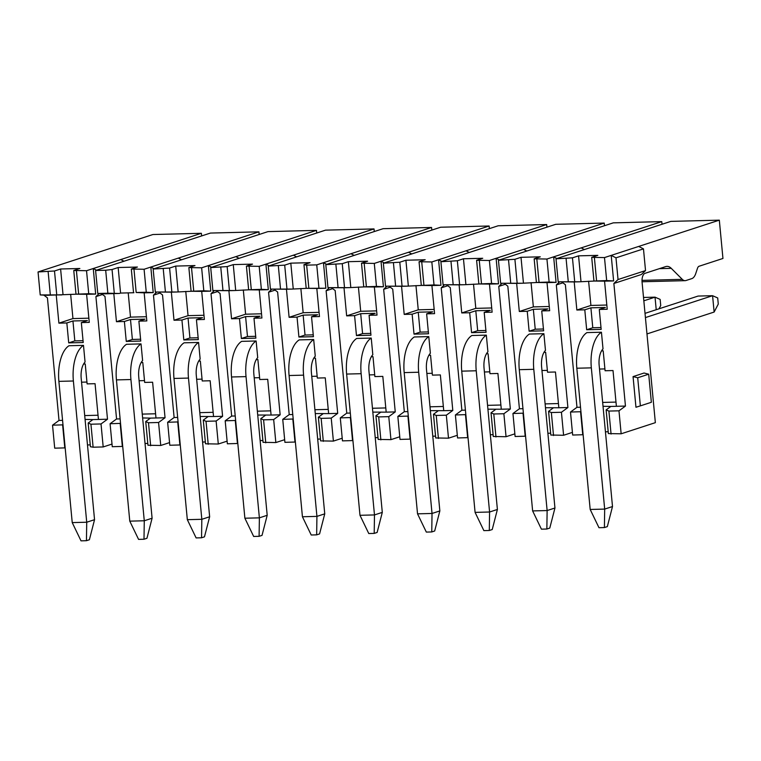 <?xml version="1.0" encoding="UTF-8"?>
<svg xmlns="http://www.w3.org/2000/svg" width="761" height="761" viewBox="0 0 761 761"><rect width="100%" height="100%" fill="white"/><g stroke="black" fill="none" stroke-linecap="round" stroke-linejoin="round"><path stroke-width="1.14" d="M95.601 270.488L97.769 293.47L107.853 293.223L105.684 270.231L95.601 270.488L210.436 233.066L258.921 231.839L259.178 234.483M169.56 442.607L160.742 445.48L147.967 445.252L145.722 421.575L148.49 422.755L150.659 445.737M147.796 443.425L145.037 443.492M122.711 446.412L112.257 446.707L110.088 423.725L120.542 423.392M122.34 446.46L120.171 423.468M160.742 445.48L158.573 422.498L148.49 422.755M120.114 418.892L116.566 418.978L110.088 423.725M158.573 422.498L165.051 417.751L150.44 418.122L145.722 421.575M150.44 418.122L142.621 417.951M105.684 270.231L112.048 269.518L118.155 267.53L137.418 267.044L131.311 269.033L144.086 269.261L258.921 231.839M134.003 269.518L136.181 292.5L146.264 292.243L144.086 269.261M97.769 293.47L104.733 293.841L119.344 293.47L107.853 293.223M136.181 292.5L144.162 292.842L153.218 292.605L146.264 292.243M131.311 269.033L133.546 292.719M118.155 267.53L120.571 293.071L133.888 292.728M112.048 269.518L114.283 293.204M119.344 293.47L120.571 293.071M155.586 413.775L142.259 414.108M155.986 417.979L152.609 382.231L144.676 382.431L142.792 362.512L141.146 362.55M144.504 380.595L139.101 380.738M146.416 316.719L130.502 317.128L116.452 321.703L124.385 321.503L130.492 319.515L144.99 319.144L138.882 321.132L146.816 320.933L144.162 292.842M113.798 293.613L116.452 321.703M130.502 317.128L128.209 292.88M140.595 339.225L132.376 339.435L130.492 319.515M116.566 418.978L104.98 296.39L101.384 293.66M153.218 292.605L150.811 267.073L154.064 268.728M160.019 293.023L153.465 295.163L165.051 417.751M181.546 259.777L178.293 258.112M153.465 295.163L156.709 292.091M83.596 364.005L85.242 363.967L87.125 383.886L95.058 383.687L98.435 419.444L92.89 419.587L88.171 423.03L90.939 424.21L101.023 423.953L107.501 419.216L95.915 296.619L99.158 293.546M95.915 296.619L102.469 294.488M201.627 235.939L201.37 233.294L120.742 259.568L123.995 261.232M120.742 259.568L93.261 268.528L95.667 294.069L86.611 294.298L89.265 322.388L81.332 322.597L83.215 342.517L68.718 342.878L66.835 322.959L72.942 320.971L87.439 320.6L81.332 322.597M96.514 270.193L93.261 268.528L86.535 270.716L88.714 293.708L95.667 294.069M98.435 419.444L107.501 419.216M101.023 423.953L103.192 446.945L112.01 444.072M88.714 293.708L75.995 294.174L86.611 294.298M88.866 318.184L72.951 318.583L58.901 323.159L66.835 322.959M86.954 382.06L81.551 382.193M201.37 233.294L152.885 234.531L44.766 269.755L38.05 271.953L54.497 270.983L60.604 268.994L79.867 268.5L73.76 270.488L86.535 270.716M84.709 415.573L98.036 415.23M85.07 419.416L92.89 419.587M90.939 424.21L93.108 447.202L90.416 446.717L88.171 423.03M93.108 447.202L103.192 446.945M90.245 444.881L87.486 444.957M65.17 447.877L54.706 448.172L52.538 425.19L59.016 420.443L62.564 420.357M76.452 270.973L78.63 293.965M73.76 270.488L75.995 294.174M76.338 294.193L47.182 295.297L40.219 294.935L61.793 294.926M70.659 294.336L72.951 318.583M72.942 320.971L74.825 340.89L83.044 340.681M58.901 323.159L56.247 295.068M43.834 295.125L47.429 297.855L59.016 420.443M60.604 268.994L63.02 294.526M54.497 270.983L56.733 294.659M48.133 271.696L50.302 294.678M38.05 271.953L40.219 294.935M52.538 425.19L62.992 424.847M64.79 447.915L62.621 424.933M158.935 292.205L162.521 294.935L174.117 417.523L177.665 417.437M203.967 315.263L188.053 315.663L174.003 320.238L171.349 292.148L176.894 292.005L155.32 292.015L153.151 269.033L267.986 231.61L316.471 230.374L316.728 233.018M180.262 444.957L169.808 445.252L167.639 422.269L174.117 417.523M167.639 422.269L178.093 421.927M200.172 416.495L213.537 416.524L210.16 380.766L202.226 380.966L200.343 361.047L198.697 361.085M202.055 379.14L196.652 379.273M198.145 337.76L189.927 337.97L188.043 318.05L181.936 320.039L174.003 320.238M188.043 318.05L202.54 317.679L196.433 319.677L204.367 319.468L201.713 291.377L191.097 291.254L203.815 290.788L210.768 291.149L201.713 291.377M188.053 315.663L185.76 291.415M155.32 292.015L171.349 292.148M153.151 269.033L169.598 268.062L175.705 266.074L194.968 265.579L188.861 267.577L201.636 267.796L316.471 230.374M227.111 441.152L218.293 444.024L205.518 443.796L203.273 420.11L207.991 416.667M205.346 441.96L202.588 442.036M179.891 444.995L177.722 422.013M213.137 412.31L199.81 412.652M191.439 291.273L176.894 292.005M169.598 268.062L171.834 291.739M178.122 291.606L175.705 266.074M163.234 268.776L165.403 291.758M217.57 291.568L211.016 293.698L214.26 290.626M213.537 416.524L222.602 416.296L211.016 293.698M222.602 416.296L216.124 421.033L218.293 444.024M211.615 267.273L208.362 265.608L210.768 291.149M239.097 258.312L235.843 256.657M201.636 267.796L203.815 290.788M191.553 268.053L193.732 291.044M188.861 267.577L191.097 291.254M208.21 444.281L206.041 421.29L203.273 420.11M216.124 421.033L206.041 421.29M261.518 313.798L245.603 314.207L231.553 318.783L228.899 290.692L234.445 290.55L212.871 290.55L210.702 267.568L325.537 230.145L374.022 228.918L374.279 231.563M216.485 290.74L220.072 293.47L231.667 416.067L235.216 415.972M237.812 443.492L227.358 443.796L225.189 420.804L231.667 416.067M225.189 420.804L235.644 420.472M257.722 415.03L271.087 415.059L267.71 379.311L259.777 379.511L257.893 359.592L256.248 359.63M259.606 377.675L254.203 377.817M255.696 336.305L247.477 336.514L245.594 316.595L239.487 318.583L231.553 318.783M245.594 316.595L260.091 316.224L253.984 318.212L261.917 318.012L259.263 289.922L248.647 289.798L261.365 289.323L268.319 289.684L259.263 289.922M245.603 314.207L243.311 289.96M212.871 290.55L228.899 290.692M210.702 267.568L227.149 266.597L233.256 264.609L252.519 264.124L246.412 266.112L259.187 266.34L374.022 228.918M284.662 439.687L275.843 442.56L263.068 442.331L260.823 418.655L265.541 415.202M262.887 440.505L260.138 440.571M237.442 443.539L235.273 420.548M270.688 410.854L257.361 411.187M248.99 289.808L234.445 290.55M227.149 266.597L229.384 290.283M235.672 290.15L233.256 264.609M220.785 267.311L222.954 290.302M275.121 290.103L268.566 292.243L271.81 289.17M271.087 415.059L280.153 414.831L268.566 292.243M280.153 414.831L273.675 419.577L275.843 442.56M269.166 265.808L265.912 264.153L268.319 289.684M296.647 256.857L293.394 255.192M259.187 266.34L261.365 289.323M249.104 266.597L251.282 289.58M246.412 266.112L248.647 289.798M265.76 442.816L263.591 419.834L260.823 418.655M273.675 419.577L263.591 419.834M319.068 312.343L303.154 312.742L289.104 317.318L286.45 289.228L291.996 289.085L270.421 289.094L268.252 266.112L383.087 228.69L431.573 227.463L431.829 230.098M274.036 289.285L277.622 292.015L289.218 414.602L292.766 414.517M295.363 442.036L284.909 442.331L282.74 419.349L289.218 414.602M282.74 419.349L293.194 419.007M315.273 413.575L328.638 413.604L325.261 377.846L317.327 378.046L315.444 358.127L313.798 358.165M317.156 376.219L311.753 376.353M313.247 334.84L305.028 335.049L303.144 315.13L297.037 317.118L289.104 317.318M303.144 315.13L317.641 314.759L311.534 316.757L319.468 316.557L316.814 288.457L306.198 288.333L325.87 288.229L323.463 262.688L431.573 227.463M303.154 312.742L300.861 288.495M270.421 289.094L286.45 289.228M268.252 266.112L284.7 265.142L290.807 263.154L310.069 262.659L303.962 264.657L306.654 265.132L316.738 264.876L323.463 262.688L326.716 264.352M342.212 438.231L333.394 441.104L320.619 440.876L318.374 417.19L323.092 413.746M320.438 439.04L317.689 439.116M294.992 442.074L292.823 419.092M328.238 409.389L314.911 409.732M306.54 288.352L291.996 289.085M284.7 265.142L286.935 288.819M293.223 288.695L290.807 263.154M278.336 265.855L280.505 288.838M332.671 288.647L326.117 290.778L337.703 413.375L331.225 418.112L333.394 441.104M354.198 255.392L350.945 253.736M316.738 264.876L318.916 287.867M306.654 265.132L308.833 288.124M303.962 264.657L306.198 288.333M323.311 441.361L321.142 418.369L318.374 417.19M331.225 418.112L321.142 418.369M337.703 413.375L328.638 413.604M329.361 287.706L326.117 290.778M316.814 288.457L325.87 288.229M376.619 310.878L360.704 311.287L346.655 315.863L344.001 287.772L349.546 287.629L327.972 287.639L325.803 264.647L440.638 227.225L489.123 225.998L489.38 228.642M331.587 287.82L335.173 290.55L346.769 413.147L350.317 413.052M352.914 440.571L342.46 440.876L340.291 417.884L346.769 413.147M340.291 417.884L350.745 417.551M372.823 412.11L386.188 412.139L382.812 376.391L374.878 376.59L372.995 356.671L371.349 356.709M374.707 374.754L369.304 374.897M370.797 333.385L362.578 333.594L360.695 313.675L354.588 315.663L346.655 315.863M360.695 313.675L375.192 313.304L369.085 315.292L377.018 315.092L374.364 287.002L363.748 286.878L376.467 286.402L383.42 286.773L374.364 287.002M360.704 311.287L358.412 287.04M327.972 287.639L344.001 287.772M325.803 264.647L342.25 263.677L348.357 261.689L367.62 261.204L361.504 263.192L374.288 263.42L489.123 225.998M399.763 436.766L390.945 439.639L378.169 439.411L375.924 415.734L380.643 412.281M377.989 437.585L375.24 437.651M352.543 440.619L350.374 417.627M385.789 407.934L372.462 408.267M364.091 286.897L349.546 287.629M342.25 263.677L344.486 287.363M350.773 287.23L348.357 261.689M335.886 264.39L338.055 287.382M390.222 287.192L383.668 289.323L386.911 286.25M386.188 412.139L395.254 411.91L383.668 289.323M395.254 411.91L388.776 416.657L390.945 439.639M384.267 262.897L381.014 261.232L383.42 286.773M411.749 253.936L408.495 252.272M374.288 263.42L376.467 286.402M364.205 263.677L366.383 286.659M361.504 263.192L363.748 286.878M380.861 439.896L378.693 416.914L375.924 415.734M388.776 416.657L378.693 416.914M434.17 309.423L418.255 309.822L404.205 314.407L401.551 286.307L407.097 286.165L385.523 286.174L383.354 263.192L498.189 225.77L546.674 224.543L546.931 227.178M389.137 286.364L392.724 289.094L404.319 411.682L407.867 411.596M410.464 439.116L400.01 439.411L397.841 416.429L404.319 411.682M397.841 416.429L408.296 416.086M430.374 410.655L443.739 410.683L440.362 374.926L432.429 375.125L430.545 355.206L428.9 355.254M432.258 373.299L426.854 373.432M428.348 331.92L420.129 332.129L418.246 312.21L412.139 314.198L404.205 314.407M418.246 312.21L432.743 311.839L426.636 313.836L434.569 313.637L431.915 285.537L421.299 285.413L434.017 284.947L440.971 285.308L431.915 285.537M418.255 309.822L415.963 285.575M385.523 286.174L401.551 286.307M383.354 263.192L399.801 262.222L405.908 260.233L425.171 259.739L419.054 261.736L431.839 261.955L546.674 224.543M457.313 435.311L448.495 438.184L435.72 437.955L433.475 414.269L438.193 410.826M435.539 436.12L432.79 436.196M410.093 439.154L407.925 416.172M443.34 406.469L430.013 406.812M421.632 285.432L407.097 286.165M399.801 262.222L402.036 285.908M408.324 285.775L405.908 260.233M393.437 262.935L395.606 285.917M447.772 285.727L441.218 287.867L444.462 284.785M443.739 410.683L452.805 410.455L441.218 287.867M452.805 410.455L446.327 415.192L448.495 438.184M441.818 261.432L438.564 259.767L440.971 285.308M469.299 252.471L466.046 250.816M431.839 261.955L434.017 284.947M421.756 262.212L423.934 285.204M419.054 261.736L421.299 285.413M438.412 438.441L436.243 415.449L433.475 414.269M446.327 415.192L436.243 415.449M446.688 284.899L450.274 287.629L461.87 410.227L465.418 410.131M468.015 437.651L457.561 437.955L455.392 414.964L461.87 410.227M491.72 307.958L475.806 308.367L461.756 312.942L459.102 284.852L464.648 284.709L443.073 284.719L440.904 261.727L555.739 224.305L604.224 223.078L604.481 225.722M455.392 414.964L465.846 414.631M487.925 409.199L501.29 409.218L497.913 373.47L489.979 373.67L488.096 353.751L486.45 353.789M489.808 371.834L484.405 371.977M485.899 330.464L477.68 330.674L475.796 310.754L469.689 312.742L461.756 312.942M475.796 310.754L490.293 310.383L484.186 312.371L492.12 312.172L489.466 284.081L478.85 283.958L491.568 283.482L498.522 283.853L489.466 284.081M475.806 308.367L473.513 284.119M443.073 284.719L459.102 284.852M514.864 433.846L506.046 436.719L493.271 436.491L491.026 412.814L495.744 409.361M493.09 434.664L490.341 434.731M467.644 437.699L465.475 414.707M440.904 261.727L457.351 260.757L463.459 258.769L482.721 258.283L476.605 260.272L489.39 260.5L604.224 223.078M500.89 405.014L487.563 405.347M479.183 283.977L464.648 284.709M457.351 260.757L459.587 284.443M465.875 284.31L463.459 258.769M450.988 261.47L453.156 284.462M495.963 436.976L493.794 413.994L491.026 412.814M506.046 436.719L503.877 413.737L493.794 413.994M505.323 284.272L498.769 286.402L502.013 283.33M501.29 409.218L510.355 408.99L498.769 286.402M510.355 408.99L503.877 413.737M499.368 259.977L496.105 258.312L498.522 283.853M526.85 251.016L523.597 249.351M489.39 260.5L491.568 283.482M479.306 260.757L481.485 283.739M476.605 260.272L478.85 283.958M504.239 283.444L507.825 286.174L519.421 408.762L522.969 408.676M525.566 436.196L515.111 436.491L512.943 413.508L519.421 408.762M549.271 306.502L533.356 306.902L519.306 311.487L516.652 283.387L522.198 283.244L500.624 283.254L498.455 260.272L613.29 222.849L661.775 221.622L662.032 224.257M512.943 413.508L523.397 413.166M545.475 407.734L558.84 407.763L555.463 372.005L547.53 372.205L545.647 352.286L544.001 352.333M547.359 370.379L541.956 370.512M543.449 328.999L535.23 329.209L533.347 309.289L527.24 311.278L519.306 311.487M533.347 309.289L547.844 308.918L541.737 310.916L549.67 310.716L547.016 282.616L536.4 282.493L549.119 282.027L556.072 282.388L547.016 282.616M533.356 306.902L531.064 282.654M500.624 283.254L516.652 283.387M572.415 432.391L563.597 435.263L550.821 435.035L548.576 411.349L553.295 407.906M550.641 433.209L547.891 433.275M525.195 436.234L523.026 413.252M498.455 260.272L514.902 259.301L521.009 257.313L540.272 256.818L534.155 258.816L546.94 259.035L661.775 221.622M558.441 403.549L545.114 403.891M536.733 282.512L522.198 283.244M514.902 259.301L517.138 282.987M523.425 282.854L521.009 257.313M508.538 260.015L510.707 282.997M553.513 435.52L551.345 412.529L548.576 411.349M563.597 435.263L561.428 412.272L551.345 412.529M562.874 282.807L556.32 284.947L559.563 281.865M558.84 407.763L567.906 407.535L556.32 284.947M567.906 407.535L561.428 412.272M556.919 258.512L553.656 256.847L556.072 282.388M584.4 249.551L581.147 247.896M546.94 259.035L549.119 282.027M536.857 259.292L539.035 282.283M534.155 258.816L536.4 282.493M561.789 281.979L565.375 284.709L576.971 407.306L580.519 407.211M583.116 434.731L572.662 435.035L570.493 412.043L576.971 407.306M606.821 305.037L590.907 305.446L576.857 310.022L574.203 281.931L579.749 281.789L558.174 281.798L556.006 258.807L670.841 221.384L719.326 220.157L722.95 258.464L699.074 266.245A5.175 2.492 88.5 0 0 697.485 268.31L695.773 273.475A12.927 6.221 -91.5 0 1 691.806 278.621L685.994 280.514A12.927 6.221 -91.5 0 1 685.119 280.666A12.927 6.221 -91.5 0 1 682.275 279.344L671.269 268.348A19.386 9.332 88.5 0 0 667.007 266.369A19.386 9.332 88.5 0 0 665.685 266.597L645.024 273.332A7.753 3.729 88.5 0 0 642.075 282.188L655.354 422.659L621.147 433.799L608.372 433.58L606.127 409.894L610.845 406.441L625.456 406.07L613.87 283.482L618.037 279.534L615.982 257.827L611.207 255.392L719.326 220.157M570.493 412.043L580.947 411.711M616.391 406.298L613.014 370.55L605.081 370.75L603.197 350.831L601.551 350.869M604.909 368.914L599.506 369.056M601 327.544L592.781 327.753L590.897 307.834L584.79 309.822L576.857 310.022M590.897 307.834L605.395 307.463L599.288 309.451L607.221 309.251L604.567 281.161L593.951 281.037L606.669 280.562L613.623 280.933L604.567 281.161M590.907 305.446L588.614 281.199M558.174 281.798L574.203 281.931M608.191 431.744L605.442 431.81M582.745 434.778L580.576 411.787M556.006 258.807L572.453 257.836L578.56 255.848L597.823 255.363L591.706 257.351L604.491 257.579L611.207 255.392L613.623 280.933M603.026 406.279L610.845 406.441M615.991 402.093L602.664 402.426M594.284 281.056L579.749 281.789M572.453 257.836L574.688 281.522M580.976 281.389L578.56 255.848M566.089 258.55L568.258 281.541M611.064 434.055L608.895 411.073L606.127 409.894M621.147 433.799L618.978 410.816L608.895 411.073M618.037 279.534L645.528 270.583L641.352 274.521L613.87 283.482M625.456 406.07L618.978 410.816M640.362 405.87L635.958 407.259L633.057 376.609L644.053 373.023L648.705 374.193L651.359 402.284L640.362 405.87L637.708 377.77L648.705 374.193M615.982 257.827L643.473 248.876L638.698 246.431M604.491 257.579L606.669 280.562M594.408 257.836L596.586 280.819M591.706 257.351L593.951 281.037M645.528 270.583L643.473 248.876M633.057 376.609L637.708 377.77M124.385 321.503L126.269 341.423L140.766 341.052L138.882 321.132M132.376 339.435L126.269 341.423M74.825 340.89L68.718 342.878M189.927 337.97L183.82 339.958L181.936 320.039M183.82 339.958L198.317 339.596L196.433 319.677M247.477 336.514L241.37 338.502L239.487 318.583M241.37 338.502L255.867 338.131L253.984 318.212M305.028 335.049L298.921 337.047L297.037 317.118M298.921 337.047L313.418 336.676L311.534 316.757M362.578 333.594L356.471 335.582L354.588 315.663M356.471 335.582L370.968 335.211L369.085 315.292M592.781 327.753L586.674 329.741L601.171 329.37L599.288 309.451M586.674 329.741L584.79 309.822M535.23 329.209L529.123 331.206L543.62 330.835L541.737 310.916M529.123 331.206L527.24 311.278M477.68 330.674L471.573 332.662L486.07 332.291L484.186 312.371M471.573 332.662L469.689 312.742M420.129 332.129L414.022 334.127L428.519 333.756L426.636 313.836M414.022 334.127L412.139 314.198M497.399 509.461L492.234 529.532L489.304 530.484L483.872 530.626L475.083 512.381L461.737 371.149A32.057 15.429 -91.5 0 1 471.839 335.515L486.336 335.144A32.057 15.429 88.5 0 0 476.234 370.778L489.58 512.01L497.399 509.461L484.053 368.229A15.515 7.467 -91.5 0 1 487.915 351.82L486.336 335.144M324.747 513.846L319.582 533.908L316.652 534.859L311.22 535.002L302.431 516.757L289.085 375.525A32.057 15.429 -91.5 0 1 299.187 339.891L313.684 339.53A32.057 15.429 88.5 0 0 303.582 375.154L316.928 516.386L324.747 513.846L311.401 372.605A15.515 7.467 -91.5 0 1 315.263 356.205L313.684 339.53M209.646 516.767L204.481 536.828L201.551 537.78L196.119 537.922L187.33 519.677L173.984 378.445A32.057 15.429 -91.5 0 1 184.086 342.811L198.583 342.45A32.057 15.429 88.5 0 0 188.481 378.074L201.827 519.306L209.646 516.767L196.3 375.525A15.515 7.467 -91.5 0 1 200.162 359.125L198.583 342.45M68.985 345.732L83.482 345.37L85.061 362.046A15.515 7.467 -91.5 0 0 81.199 378.445L94.545 519.687L89.389 539.749L86.45 540.7L81.018 540.843L72.228 522.598L58.882 381.366A32.057 15.429 -91.5 0 1 68.985 345.732M129.779 521.142L144.276 520.771L144 539.245L138.569 539.378L129.779 521.142L116.433 379.901A32.057 15.429 -91.5 0 1 126.535 344.276L141.032 343.905A32.057 15.429 88.5 0 0 130.93 379.539L144.276 520.771L152.095 518.222L138.749 376.99A15.515 7.467 -91.5 0 1 142.611 360.581L141.032 343.905M372.814 354.74L371.235 338.065A32.057 15.429 88.5 0 0 361.133 373.699L374.479 514.931L382.298 512.381L368.952 371.149A15.515 7.467 -91.5 0 1 372.814 354.74M382.298 512.381L377.133 532.453L374.203 533.404L368.771 533.537L359.982 515.302L346.635 374.06A32.057 15.429 -91.5 0 1 356.738 338.436L371.235 338.065M257.713 357.66L256.134 340.985A32.057 15.429 88.5 0 0 246.031 376.619L259.377 517.851L267.197 515.302L253.851 374.07A15.515 7.467 -91.5 0 1 257.713 357.66M267.197 515.302L262.031 535.373L259.101 536.324L253.67 536.457L244.88 518.222L231.534 376.98A32.057 15.429 -91.5 0 1 241.637 341.356L256.134 340.985M612.5 506.541L607.335 526.612L604.405 527.563L598.974 527.706L590.184 509.461L576.828 368.229A32.057 15.429 -91.5 0 1 586.94 332.595L601.437 332.224A32.057 15.429 88.5 0 0 591.335 367.858L604.681 509.09L612.5 506.541L599.154 365.309A15.515 7.467 -91.5 0 1 603.016 348.899L601.437 332.224M554.95 508.006L549.784 528.067L546.855 529.028L541.423 529.161L532.633 510.916L519.278 369.684A32.057 15.429 -91.5 0 1 529.39 334.05L543.887 333.689A32.057 15.429 88.5 0 0 533.784 369.313L547.13 510.555L554.95 508.006L541.604 366.773A15.515 7.467 -91.5 0 1 545.466 350.364L543.887 333.689M430.365 353.285L428.785 336.609A32.057 15.429 88.5 0 0 418.683 372.234L432.029 513.466L439.848 510.926L426.502 369.694A15.515 7.467 -91.5 0 1 430.365 353.285M439.848 510.926L434.683 530.988L431.753 531.949L426.322 532.082L417.532 513.837L404.186 372.605A32.057 15.429 -91.5 0 1 414.288 336.971L428.785 336.609M83.482 345.37A32.057 15.429 88.5 0 0 73.379 380.995L86.725 522.227L94.545 519.687M187.33 519.677L201.827 519.306L201.551 537.78M152.095 518.222L146.94 538.284L144 539.245M72.228 522.598L86.725 522.227L86.45 540.7M244.88 518.222L259.377 517.851L259.101 536.324M302.431 516.757L316.928 516.386L316.652 534.859M359.982 515.302L374.479 514.931L374.203 533.404M417.532 513.837L432.029 513.466L431.753 531.949M475.083 512.381L489.58 512.01L489.304 530.484M532.633 510.916L547.13 510.555L546.855 529.028M656.22 309.708L655.031 297.161L643.835 300.814M659.026 308.795L660.729 305.532L660.148 299.396L655.031 297.161L643.521 297.456M590.184 509.461L604.681 509.09L604.405 527.563M646.974 333.936L714.132 312.048L712.581 295.706L645.423 317.584M714.132 312.048L718.279 304.067L717.699 297.941L712.581 295.706L698.084 296.067L645.024 313.361M682.275 279.344L642.008 280.371M671.269 268.348L659.387 268.652M188.481 378.074L173.984 378.445M130.93 379.539L116.433 379.901M73.379 380.995L58.882 381.366M246.031 376.619L231.534 376.98M303.582 375.154L289.085 375.525M361.133 373.699L346.635 374.06M418.683 372.234L404.186 372.605M476.234 370.778L461.737 371.149M533.784 369.313L519.278 369.684M591.335 367.858L576.828 368.229M685.119 280.666L642.046 281.76"/></g></svg>
